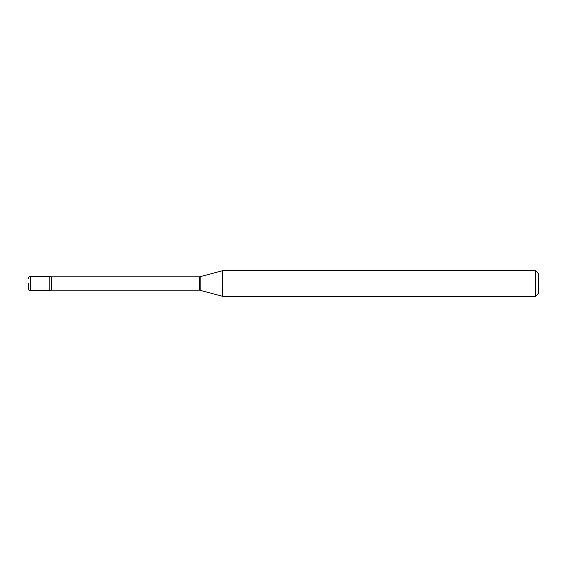 <?xml version="1.0" encoding="UTF-8"?>
<svg xmlns="http://www.w3.org/2000/svg" width="567" height="567" viewBox="0 0 567 567"><rect width="100%" height="100%" fill="white"/><g stroke="black" fill="none" stroke-linecap="round" stroke-linejoin="round"><path stroke-width="0.85" d="M222.356 296.257L222.356 270.743L200.201 276.682A3.062 3.062 0 0 1 199.407 276.781L51.342 276.781A3.062 3.062 0 0 1 49.783 276.356L49.783 290.644A3.062 3.062 0 0 1 51.342 290.219L199.407 290.219A3.062 3.062 0 0 1 200.201 290.318L222.356 296.257L535.588 296.257L535.588 270.743L538.65 273.804L538.65 293.196L535.588 296.257M28.35 283.5L28.35 288.603L28.35 283.5M222.356 270.743L535.588 270.743M30.391 290.644L30.391 276.356L49.783 276.356L49.783 290.644L30.391 290.644C29.165 290.538 28.485 289.857 28.35 288.603M51.342 276.781L51.342 290.219M199.407 276.781L199.407 290.219M200.201 276.682L200.201 290.318M30.391 276.356C29.165 276.462 28.485 277.143 28.35 278.397"/></g></svg>
